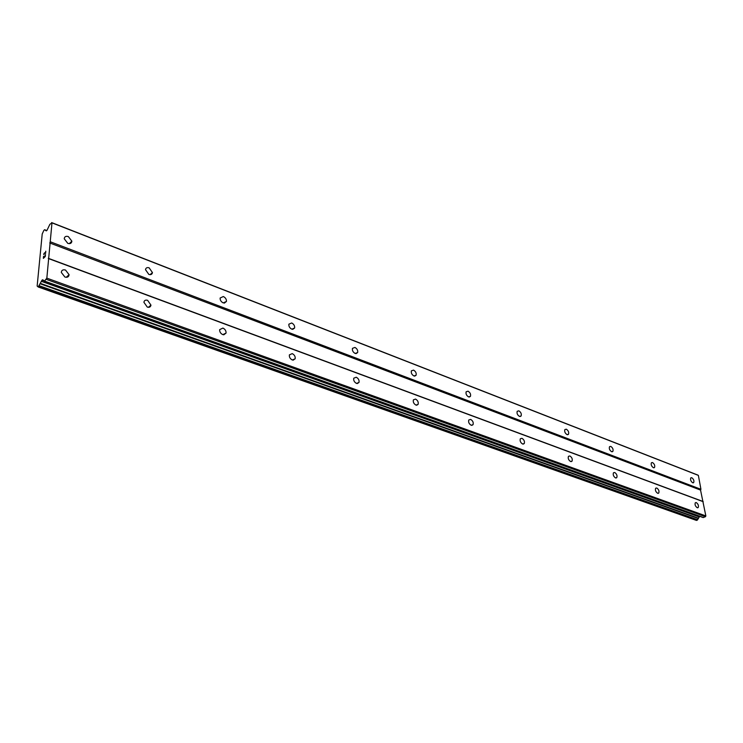 <?xml version="1.0" encoding="UTF-8"?>
<svg xmlns="http://www.w3.org/2000/svg" width="743" height="743" viewBox="0 0 743 743"><rect width="100%" height="100%" fill="white"/><g stroke="black" fill="none" stroke-linecap="round" stroke-linejoin="round"><path stroke-width="1.11" d="M692.69 482.764C690.786 481.325 690.154 479.699 690.786 477.87L691.77 477.721C693.674 479.17 694.296 480.795 693.665 482.616L692.69 482.764M653.394 467.709C651.444 466.279 650.784 464.626 651.416 462.74L652.53 462.545C654.481 463.985 655.14 465.638 654.499 467.514L653.394 467.709M611.6 451.698C609.594 450.286 608.916 448.605 609.539 446.664L610.802 446.404C612.799 447.825 613.486 449.506 612.854 451.447L611.6 451.698M567.058 434.636C565.014 433.243 564.29 431.544 564.894 429.538L566.333 429.203C568.386 430.606 569.101 432.305 568.488 434.311L567.058 434.636M519.487 416.405C517.397 415.049 516.645 413.331 517.212 411.269L518.855 410.842C520.945 412.216 521.697 413.925 521.122 415.987L519.487 416.405M468.573 396.901C466.455 395.582 465.647 393.864 466.158 391.747L468.044 391.189C470.17 392.518 470.969 394.245 470.449 396.353L468.573 396.901M413.953 375.977C411.798 374.695 410.944 372.986 411.381 370.831L413.545 370.107C415.69 371.398 416.544 373.116 416.089 375.261L413.953 375.977M355.191 353.464C353.018 352.238 352.108 350.538 352.451 348.365L354.922 347.436C357.095 348.671 358.005 350.371 357.643 352.544L355.191 353.464M291.813 329.186C289.631 328.016 288.656 326.344 288.888 324.162L291.702 322.982C293.884 324.162 294.86 325.843 294.618 328.016L291.813 329.186M223.244 302.912C221.07 301.807 220.03 300.172 220.123 298.017L223.327 296.531C225.51 297.655 226.55 299.29 226.439 301.454L223.244 302.912M148.823 274.399L145.498 269.663C145.86 267.833 147.068 267.22 149.139 267.833L152.454 272.597C152.083 274.408 150.875 275.003 148.823 274.399M67.771 243.351L64.242 238.791C64.502 236.618 65.867 235.884 68.347 236.59L71.867 241.169C71.597 243.314 70.232 244.038 67.771 243.351M697.222 507.71C695.281 506.252 694.649 504.59 695.327 502.714L696.284 502.565C698.225 504.033 698.857 505.704 698.169 507.571L697.222 507.71M657.648 493.278C655.651 491.829 655.001 490.129 655.679 488.197L656.766 488.002C658.762 489.461 659.413 491.16 658.725 493.083L657.648 493.278M615.529 477.916C613.486 476.477 612.799 474.758 613.477 472.762L614.721 472.502C616.764 473.95 617.442 475.669 616.764 477.656L615.529 477.916M570.615 461.524C568.525 460.112 567.801 458.375 568.46 456.304L569.881 455.979C571.98 457.4 572.695 459.137 572.026 461.199L570.615 461.524M522.608 444.008C520.471 442.633 519.71 440.878 520.332 438.751L521.967 438.314C524.103 439.707 524.864 441.463 524.233 443.58L522.608 444.008M471.192 425.256C469.019 423.909 468.211 422.154 468.777 419.971L470.653 419.396C472.827 420.742 473.625 422.507 473.05 424.69L471.192 425.256M415.978 405.102C413.767 403.82 412.913 402.065 413.396 399.836L415.56 399.084C417.761 400.384 418.615 402.149 418.114 404.368L415.978 405.102M356.529 383.416C354.3 382.19 353.38 380.444 353.77 378.196L356.25 377.23C358.47 378.466 359.389 380.212 358.99 382.459L356.529 383.416M292.333 360.002C290.114 358.832 289.129 357.123 289.38 354.875L292.231 353.631C294.46 354.801 295.435 356.519 295.166 358.776L292.333 360.002M222.816 334.638C220.606 333.542 219.547 331.88 219.659 329.651L222.909 328.072C225.129 329.186 226.178 330.858 226.058 333.078L222.816 334.638M147.281 307.082L143.901 302.271C144.272 300.386 145.507 299.735 147.606 300.321L150.968 305.141C150.588 307.008 149.362 307.648 147.281 307.082M64.91 277.028L61.316 272.43C61.576 270.183 62.969 269.384 65.505 270.053L69.08 274.669C68.811 276.888 67.418 277.678 64.91 277.028M43.512 258.025L44.283 257.282L43.521 258.025L43.679 256.326M44.274 257.273L44.376 256.354L44.283 257.282M44.496 256.224L44.404 257.152L45.174 256.409L44.413 257.152M45.165 256.4L45.332 254.7L45.174 256.409M43.549 256.456L43.373 258.36L43.549 256.456M45.462 254.58L45.277 256.502L43.363 258.369M43.735 254.496L43.8 253.865L43.744 254.496M44.896 252.759L45.49 253.122L45.778 251.19L45.481 253.112M43.921 254.561L44.385 252.908L45.564 253.456L44.849 252.991M45.778 251.19L45.564 253.456M45.49 230.311L44.626 229.717L43.846 230.414L42.212 233.989L37.15 286.074L38.237 286.993L41.961 280.241L42.732 279.767L44.515 281.077L46.837 278.142L51.982 222.872L49.855 224.34L46.967 230.367L46.187 230.869L45.49 230.311L46.595 230.729M44.32 281.179L703.157 517.565L705.46 516.71L705.85 515.93L700.547 490.083L700.937 489.303L698.364 475.381L697.779 475.046L51.611 222.566M696.33 520.295L697.361 520.109L699.683 516.311M50.227 241.744L700.937 489.303M49.707 242.952L700.547 490.083M51.982 222.872L698.364 475.381M40.187 283.78L698.281 518.493M40.41 283.362L698.466 518.224M46.307 279.359L705.46 516.71M46.837 278.142L705.85 515.93M48.657 258.629L703.222 501.692M48.276 258.295L702.627 501.339M44.691 229.847L46.707 230.627M37.484 286.278L38.107 286.492M38.385 286.937L696.655 520.406M39.026 286.334L697.361 520.109M39.314 285.749L697.603 519.747M41.292 281.3L699.135 516.905M41.961 280.241L44.051 280.984M42.24 279.972L43.438 280.399M44.515 281.077L703.463 517.546M69.08 274.669L66.276 277.297M150.968 305.141L148.377 307.314M226.058 333.078L223.745 334.842M295.166 358.776L293.141 360.179M358.99 382.459L357.253 383.574M418.114 404.368L416.647 405.251M473.05 424.69L471.814 425.377M524.233 443.58L523.193 444.128M572.026 461.199L571.153 461.626M616.764 477.656L616.031 478M658.725 493.083L658.112 493.361M698.169 507.571L697.649 507.794M71.867 241.169L69.313 243.648M152.454 272.597L150.067 274.659M226.439 301.454L224.293 303.144M294.618 328.016L292.723 329.381M357.643 352.544L355.999 353.64M416.089 375.261L414.687 376.134M470.449 396.353L469.251 397.041M521.122 415.987L520.109 416.535M568.488 434.311L567.633 434.748M612.854 451.447L612.13 451.8M654.499 467.514L653.886 467.802M693.665 482.616L693.145 482.848M45.434 230.246L46.633 230.702M44.626 229.717L46.79 230.544M38.237 286.993L696.47 520.416M44.264 281.179L703.157 517.565"/></g></svg>
